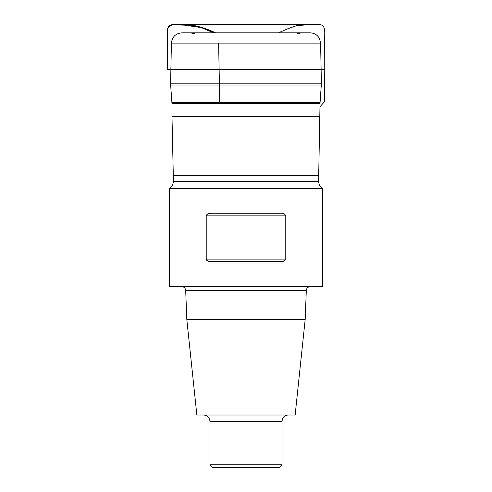 <?xml version="1.0" encoding="UTF-8"?>
<svg xmlns="http://www.w3.org/2000/svg" width="492" height="492" viewBox="0 0 492 492"><rect width="100%" height="100%" fill="white"/><g stroke="black" fill="none" stroke-linecap="round" stroke-linejoin="round"><path stroke-width="0.74" d="M310.12 32.841C314.382 33.007 317.524 34.969 319.542 38.727L320.599 43.118L171.394 43.118L320.599 43.118L321.387 83.837L320.052 102.723L171.942 102.723L320.052 102.723L318.705 175.17L173.289 175.17L173.289 181.554L318.705 181.554L173.289 181.554C173.19 184.518 171.88 186.788 169.359 188.362L169.359 286.615L322.635 286.615L322.635 188.362L169.359 188.362L322.635 188.362C320.114 186.788 318.804 184.518 318.705 181.554L318.705 175.349L173.289 175.349L318.705 175.17L173.289 175.17L171.979 116.309L320.015 116.309L171.979 116.309L171.979 103.689L320.015 103.689L171.979 103.689L170.644 85.055L321.35 85.055L170.644 85.055L170.607 83.837L321.387 83.837L170.607 83.837L171.394 43.118C172.108 36.863 175.601 33.431 181.868 32.841L310.12 32.841L181.868 32.841M190.263 32.841L301.731 32.841L190.263 32.841L195.041 33.745M206.234 215.607L206.209 215.871C207.114 213.879 208.676 213.005 210.89 213.251L281.104 213.251L210.89 213.251L208.313 213.645M207.747 213.891L206.419 215.072M206.474 260.004L207.169 260.735M207.396 260.889L210.89 261.719L281.104 261.719L210.89 261.719C208.682 261.965 207.12 261.092 206.209 259.099L285.778 259.099L285.778 215.865L206.209 215.871L206.209 259.099M285.778 259.099C284.868 261.092 283.312 261.965 281.104 261.719L284.819 260.735M285.754 215.582L285.575 215.072M284.247 213.891L283.681 213.645M210.89 213.251L281.104 213.251C283.306 212.999 284.868 213.872 285.778 215.871M196.849 414.996L295.145 414.996L196.849 414.996L186.8 319.363L305.194 319.363L186.8 319.363L185.687 290.391L306.307 290.391L185.687 290.391C185.386 288.084 184.076 286.824 181.757 286.615M203.417 414.996L288.57 414.996C285.477 415.174 283.392 416.712 282.31 419.621L282.021 421.546L209.973 421.546L282.021 421.546L282.021 464.78L209.973 464.78L209.973 421.546C209.58 417.573 207.396 415.383 203.417 414.996M212.593 467.4L209.973 464.78L282.021 464.78L279.401 467.4L212.593 467.4L279.401 467.4M281.104 261.719L210.89 261.719M170.89 69.304L167.655 69.304L167.329 34.545L167.458 28.764L171.118 24.84L193.848 25.326L204.857 28.61L215.613 32.841C204.623 27.675 192.95 24.065 180.945 24.618L172.907 24.625L168.67 26.383C167.249 29.563 166.8 33.044 167.323 36.826L167.655 69.304L167.237 69.304L324.763 69.304L324.437 101.807L320.015 106.672M218.632 43.118L219.715 101.463M296.953 33.745L301.731 32.841M295.145 414.996L305.194 319.363L306.307 290.391C306.59 288.109 307.9 286.848 310.237 286.615M272.297 103.689L272.285 102.723M278.454 32.841L287.617 28.825L296.953 25.529L310.987 24.618L174.193 24.631L318.81 24.625L172.907 24.625L319.769 24.643C325.796 24.994 324.689 32.902 324.695 37.435L324.763 69.304M213.571 32.841L201.142 27.564L180.859 24.618L316.436 24.618L172.901 24.625C173.307 24.483 169.66 24.754 168.67 26.383C165.786 32.97 167.981 40.959 167.243 48.081L167.237 69.304M251.455 24.612L248.232 24.618L251.455 24.612M243.718 24.618L237.704 24.612L243.718 24.618"/></g></svg>
